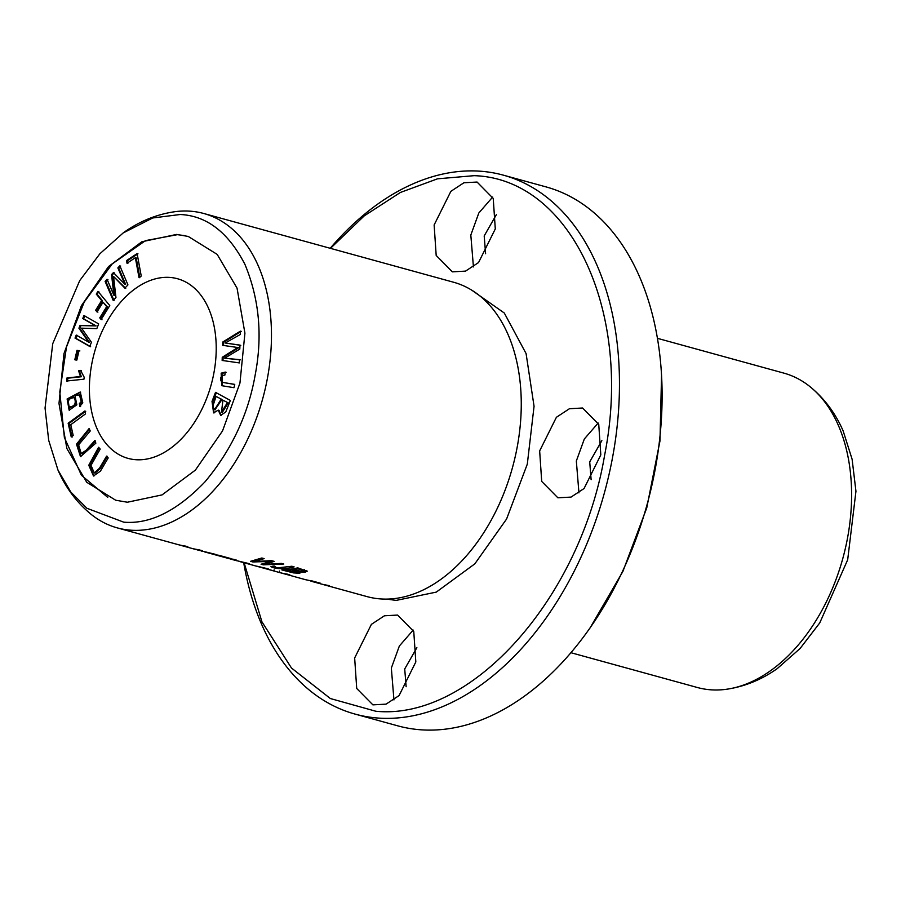 <?xml version="1.0" encoding="UTF-8"?>
<svg xmlns="http://www.w3.org/2000/svg" width="901" height="901" viewBox="0 0 901 901"><rect width="100%" height="100%" fill="white"/><g stroke="black" fill="none" stroke-linecap="round" stroke-linejoin="round"><path stroke-width="1.35" d="M68.149 423.233L71.224 436.917L73.195 435.476L70.774 424.686L85.527 413.886L84.874 410.991L68.149 423.233L68.994 423.47L85.73 411.228M79.727 406.385L82.802 402.893L80.257 392.014L67.113 398.952L69.152 410.203L76.844 404.808L74.941 395.607L79.479 394.875L81.191 401.655L79.412 403.524L79.727 406.385M106.577 456.131L99.414 468.329L94.188 472.901L91.035 465.333L100.202 449.07L98.581 447.279L88.771 465.254L93.49 475.987L100.428 471.122L108.199 457.922L106.577 456.131M222.806 341.997L222.682 345.342L237.785 347.516L222.254 357.292L222.142 360.445L239.317 362.912L239.429 359.623L224.642 358.226L239.812 349.059L239.959 345.106L225.182 342.999L240.33 334.485L240.454 331.129L222.806 341.997L223.662 342.234L241.31 331.365M76.99 350.331L74.806 359.736L76.833 360.096L79.018 350.692L76.99 350.331L79.874 350.928M137.11 253.586L126.523 260.58L127.007 263.227L135.364 257.709L139.002 277.519L141.243 276.044L137.11 253.586M119.844 265.818L117.873 267.89L124.777 284.142L113.402 272.609L111.566 274.557L113.864 295.258L107.073 279.287L105.102 281.371L113.211 300.45L115.959 297.544L113.537 276.449L124.867 288.14L127.942 284.896L119.844 265.818M83.928 315.519L82.746 318.537L95.292 325.678L80.043 325.374L78.928 328.201L88.557 342.087L76.225 335.071L75.031 338.089L89.773 346.48L91.429 342.267L81.541 328.167L96.812 328.617L98.671 323.898L83.928 315.519M94.74 440.657L85.989 450.41L81.158 453.507L78.624 444.824L90.246 430.982L89.109 428.527L76.495 444.17L80.493 456.649L95.878 443.112L94.74 440.657M97.961 291.361L96.272 294.098L101.644 300.551L95.63 310.259L97.015 311.937L103.041 302.229L106.701 306.633L99.752 317.85L101.137 319.528L109.787 305.574L97.961 291.361M225.261 372.079L221.162 373.172L221.736 385.684L233.99 387.689L234.744 384.378L222.434 382.373L220.632 380.492C220.238 377.035 221.646 375.244 224.856 375.109L225.261 372.079M66.651 381.033L83.962 379.186L84.176 377.192L80.594 370.424L78.556 370.638L80.459 376.517L66.978 377.958L66.651 381.033M136.085 459.724A93.163 60.558 -74.6 0 0 212.726 378.611A93.163 60.558 -74.6 0 0 177.531 278.747A93.163 60.558 -74.6 0 0 169.546 277.407A93.163 60.558 -74.6 0 0 92.904 358.519A93.163 60.558 -74.6 0 0 128.1 458.395A93.163 60.558 -74.6 0 0 136.085 459.724M185.313 235.702L177.384 234.677L145.523 240.612L112.186 263.948L84.165 302.139L66.483 346.986L59.793 391.991L64.388 437.593L81.439 475.277L107.737 497.352M215.519 392.352L212.028 401.407L213.582 412.906L218.233 410.124L220.666 415.384L225.768 411.96L230.363 400.449L215.519 392.352M57.991 470.097L70.751 491.991L86.901 508.277L123.73 522.163C149.915 524.416 177.001 510.98 204.977 481.855C231.534 450.061 248.271 414.46 255.163 375.041C262.72 335.882 259.297 298.963 244.903 264.308C228.28 232.323 206.712 215.722 180.189 214.506L152.674 217.974L123.144 232.976L99.91 253.733L79.716 280.605L52.742 343.641L45.05 408.052L48.699 440.352L57.991 470.097C65.953 488.252 77.249 503.209 91.902 514.955A163.036 105.98 -74.6 0 0 117.243 527.873A163.036 105.98 -74.6 0 0 131.219 530.216A163.036 105.98 -74.6 0 0 265.344 388.263A163.036 105.98 -74.6 0 0 203.761 213.492A163.036 105.98 -74.6 0 0 189.784 211.149A163.036 105.98 -74.6 0 0 175.368 211.634C156.706 214.235 139.295 221.331 123.122 232.931M323.234 584.558L367.045 596.608A163.036 105.98 -74.6 0 0 381.022 598.951A163.036 105.98 -74.6 0 0 465.006 557.46A163.036 105.98 -74.6 0 0 517.692 365.986A163.036 105.98 -74.6 0 0 453.552 282.227L203.761 213.492M322.074 584.22L329.349 585.684A163.036 105.98 105.4 0 1 320.925 583.916A163.036 105.98 105.4 0 1 320.745 583.871M310.89 581.145L320.441 583.229L312.129 580.942A163.036 105.98 105.4 0 1 303.705 579.185A163.036 105.98 105.4 0 1 303.536 579.129M293.67 576.403L281.416 573.047A163.036 105.98 -74.6 0 0 289.84 574.804L287.588 574.185A163.036 105.98 105.4 0 1 279.164 572.428L259.781 567.089A163.036 105.98 -74.6 0 0 268.273 568.869L258.215 566.481A163.036 105.98 105.4 0 1 256.447 566.11L262.844 567.72A163.036 105.98 105.4 0 1 257.686 566.515L241.164 561.965A163.036 105.98 -74.6 0 0 249.577 563.733L234.812 560.219M304.865 579.489L306.013 579.816M211.634 553.833A163.036 105.98 -74.6 0 0 212.76 554.149A163.036 105.98 -74.6 0 0 213.041 554.228L221.049 556.435A163.036 105.98 -74.6 0 0 222.795 556.886L214.787 554.678A163.036 105.98 -74.6 0 0 219.405 555.635L228.663 558.181A163.036 105.98 -74.6 0 0 230.431 558.462L218.92 555.298A163.036 105.98 105.4 0 1 210.496 553.529L206.746 552.493A163.036 105.98 -74.6 0 0 215.159 554.261L197.049 549.835M281.855 569.95L293.478 572.89L299.222 573.239L300.855 572.698L299.887 571.921L305.405 572.079L307.207 571.223L297.713 567.867A163.036 105.98 105.4 0 1 281.855 569.95M250.512 561.323L252.821 561.954L270.841 561.436L261.065 564.229L263.25 564.826L283.781 564.026L281.506 563.407L264.308 564.42L274.208 561.391L271.483 560.647L253.8 561.537L264.151 558.631L261.842 557.989L250.512 561.323M230.487 559.003L236.693 560.185L233.291 559.251A163.036 105.98 105.4 0 1 224.878 557.482L212.76 554.149M240.071 561.661A163.036 105.98 -74.6 0 0 241.164 561.965M244.959 562.731A163.036 105.98 105.4 0 1 238.979 561.368L244.982 562.596M235.702 560.467L236.603 560.715M233.235 559.487L227.052 558.091A163.036 105.98 -74.6 0 0 233.235 559.487L233.28 559.251M225.96 557.775A163.036 105.98 -74.6 0 0 227.052 558.091M273.307 566.121L270.931 566.661C276.472 569.792 288.5 568.689 294.12 566.875L291.856 566.245L276.844 567.957C273.521 567.303 273.104 566.864 275.605 566.661L273.307 566.121M274.095 565.896L273.881 567.033L275.605 566.661M178.308 544.666A163.036 105.98 -74.6 0 0 179.434 544.981A163.036 105.98 -74.6 0 0 187.859 546.749L185.595 546.119A163.036 105.98 105.4 0 1 177.17 544.362L117.243 527.873M280.29 572.732A163.036 105.98 -74.6 0 0 281.416 573.047M258.745 566.797A163.036 105.98 -74.6 0 0 259.781 567.089M274.129 569.826L273.915 570.975L276.066 571.572M196.058 549.542L202.274 550.714L198.873 549.779A163.036 105.98 105.4 0 1 190.449 548.022L179.434 544.981M205.653 552.189A163.036 105.98 -74.6 0 0 206.746 552.493M210.541 553.259A163.036 105.98 105.4 0 1 204.561 551.896L210.564 553.135M201.283 550.995L202.184 551.243M191.541 548.304A163.036 105.98 -74.6 0 0 192.634 548.619A163.036 105.98 -74.6 0 0 198.817 550.015L195.044 549.283M249.994 564.398L243.552 562.629M330.464 248.361L364.218 215.891L400.382 192.465L437.492 178.826L474.117 175.672C570.761 178.601 633.121 312.151 604.627 455.151C580.582 598.433 471.257 720.8 375.83 711.249L330.352 698.534L291.485 668.024L261.932 621.825L244.126 562.787M539.654 450.917L541.704 481.416L557.877 497.803L571.043 497.093L584.062 488.522L600.809 454.892L598.748 424.394L582.587 408.007L569.421 408.727L556.39 417.298L539.654 450.917M354.656 657.978L356.717 688.477L372.89 704.864L386.045 704.143L399.075 695.583L415.823 661.953L413.762 631.455L397.589 615.068L384.423 615.788L371.403 624.348L354.656 657.978M434.136 224.957L436.185 255.456L452.358 271.843L465.524 271.122L478.544 262.563L495.291 228.933L493.23 198.434L477.068 182.047L463.902 182.768L450.872 191.339L434.136 224.957M471.809 290.201L504.29 313.019L526.083 353.564L534.056 406.283L527.31 464.116L506.576 519.044L474.816 563.857L436.275 592.115L396.17 600.404L386.642 599.097M777.833 668.08L800.099 648.483L819.752 622.918L847.683 559.769L855.95 491.259L852.109 459.251L843.145 430.892C835.182 412.737 823.886 397.791 809.233 386.045A163.036 105.98 -74.6 0 0 783.893 373.127L657.437 338.325M330.216 248.293A279.479 181.687 105.4 0 1 479.433 171.145A279.479 181.687 105.4 0 1 503.389 175.166A279.479 181.687 105.4 0 1 608.963 474.771A279.479 181.687 105.4 0 1 379.051 718.12A279.479 181.687 105.4 0 1 355.095 714.099A279.479 181.687 105.4 0 1 243.698 562.674M598.185 423.019L584.344 438.956L576.336 461.008L578.949 492.87M413.199 630.081L399.357 646.017L391.338 668.069L393.951 699.931M492.667 197.06L478.825 212.996L470.818 235.048L473.43 266.91M570.93 652.707L697.385 687.508A163.036 105.98 -74.6 0 0 711.362 689.851A163.036 105.98 -74.6 0 0 725.767 689.366A163.036 105.98 -74.6 0 0 842.818 558.44A163.036 105.98 -74.6 0 0 809.233 386.045M503.389 175.166L546.051 186.901A279.479 181.687 105.4 0 1 660.151 358.08A279.479 181.687 105.4 0 1 583.364 637.131A279.479 181.687 105.4 0 1 421.702 729.855A279.479 181.687 105.4 0 1 397.746 725.834L355.095 714.099M601.868 440.634L589.716 461.886L591.124 479.67M416.87 647.684L404.718 668.947L406.137 686.731M496.35 214.663L484.197 235.927L485.605 253.71M661.548 375.266L659.971 440.961L646.772 507.849L622.906 571.414L590.031 627.997M176.528 234.44L141.84 241.772L108.537 266.561L81.383 305.743L63.971 353.586L58.993 403.49L66.877 448.54L86.744 482.283L115.677 500.224L127.39 502.229L162.079 494.897L195.382 470.108L222.536 430.915L239.948 383.083L244.926 333.179L237.042 288.117L217.175 254.386L188.241 236.445L176.528 234.44M67.507 381.258L67.823 378.195L81.315 376.753L79.401 370.874L81.45 370.66M66.978 377.958L67.823 378.195M80.459 376.517L81.315 376.753M78.556 370.638L79.401 370.874M222.175 385.786L222.018 373.408L226.117 372.316M222.434 382.373L234.722 384.468M96.272 294.098L97.128 294.323L98.817 291.597M101.993 319.754L100.597 318.087L107.557 306.869L103.041 302.229M99.752 317.85L100.597 318.087M106.701 306.633L107.557 306.869M97.871 312.174L96.475 310.496L102.489 300.788L97.128 294.323M95.63 310.259L96.475 310.496M101.644 300.551L102.489 300.788M81.158 453.507L82.014 453.744L86.834 450.646L95.585 440.882M80.921 456.739L77.373 444.317L89.469 429.315M82.746 318.537L83.59 318.774L84.784 315.744M90.618 346.705L75.887 338.325L77.081 335.307M75.031 338.089L75.887 338.325M88.557 342.087L89.413 342.324L79.784 328.426L80.899 325.61L96.137 325.903L83.59 318.774M78.928 328.201L79.784 328.426M80.043 325.374L80.899 325.61M95.292 325.678L96.137 325.903M117.873 267.89L118.718 268.126L120.689 266.043M113.537 276.449L125.723 288.376M114.067 300.686L105.958 281.608L107.929 279.524M105.102 281.371L105.958 281.608M113.864 295.258L114.72 295.494L112.411 274.794L114.258 272.845M111.566 274.557L112.411 274.794M124.777 284.142L125.622 284.367L118.718 268.126M273.949 566.65L272.417 566.211M126.523 260.58L127.379 260.817L137.966 253.823M139.858 277.756L136.209 257.945L135.364 257.709M127.863 263.464L127.379 260.817M75.65 359.972L77.846 350.568M252.821 561.954L252.978 561.053M253.8 561.537L253.958 560.67M262.506 558.169L256.706 559.893M264.308 564.42L264.444 563.666M272.699 560.974L266.55 562.956M264.444 563.722L263.779 563.699M263.25 564.826L263.441 563.778M270.841 561.436L270.976 560.715M223.538 345.579L223.662 342.234M225.182 342.999L240.804 345.342M224.642 358.226L240.285 359.859M222.998 360.682L223.11 357.528L238.641 347.752L237.785 347.516M222.254 357.292L223.11 357.528M94.188 472.901L95.044 473.138L100.27 468.565L107.433 456.368M93.918 476.077L89.672 465.333L99.178 447.943M222.919 400.19L228.257 402.871L222.919 400.19L221.5 412.117L227.401 402.634M216.06 396.44L222.018 399.47L216.06 396.44L212.737 406.576L214.629 409.561L221.162 399.233M214.01 412.985L212.884 401.643L216.375 392.577M218.233 410.124L219.089 410.36L221.094 415.462M215.069 409.628L222.018 399.47M221.5 412.117L222.356 412.354L228.257 402.871M266.279 568.869L269.129 569.657C275.255 571.392 275.222 571.335 269.005 569.488M279.535 571.031L279.366 571.921M273.915 570.975L267.89 569.319M298.062 568.903L303.885 570.626L302.792 571.527L293.23 569.77A163.036 105.98 -74.6 0 0 298.062 568.903L298.231 568.002M293.23 569.77L293.422 568.745M291.361 570.018L297.443 571.786L297.983 572.304L296.97 572.585L285.955 570.491A163.036 105.98 -74.6 0 0 291.361 570.018L291.53 569.06M285.955 570.491L286.101 569.714M306.79 570.626L304.211 571.031M293.309 569.342L292.003 568.993M300.101 572.011L298.028 572.135M304.234 570.986L304.414 569.714M75.279 397.949L74.423 397.713C76.439 403.659 74.614 406.7 68.949 406.835C67.057 400.934 68.881 397.893 74.423 397.713L75.279 397.949C77.295 403.896 75.47 406.937 69.794 407.072M80.583 406.621L80.268 403.761L82.036 401.88L80.335 395.111L79.479 394.875M79.412 403.524L80.268 403.761M81.191 401.655L82.036 401.88M69.591 410.293L67.969 399.166L80.673 392.149M70.582 407.466L68.949 406.835M72.08 437.154L68.994 423.47M221.162 373.172L222.018 373.408M85.989 450.41L86.834 450.646M99.414 468.329L100.27 468.565M212.028 401.407L212.884 401.643M320.925 583.916L311.971 581.46M303.705 579.185L294.762 576.719M234.834 560.231L231.467 559.307M195.033 549.283L192.634 548.619M777.845 668.193C761.717 679.714 744.361 686.776 725.767 689.366M660.501 361.301L660.151 358.08M585.312 634.541L583.364 637.131M215.485 409.797L214.629 409.561M298.22 571.088L298.006 572.236"/></g></svg>
